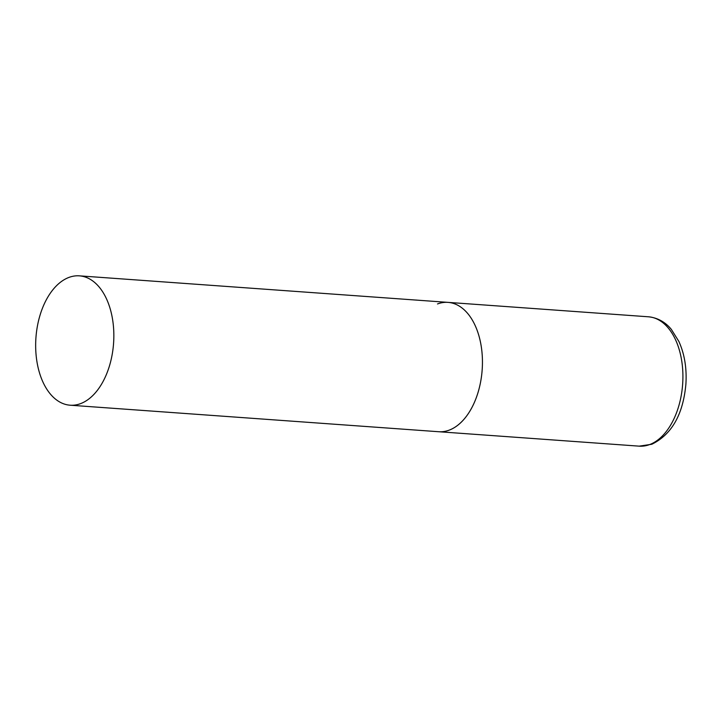 <?xml version="1.0" encoding="UTF-8"?>
<svg xmlns="http://www.w3.org/2000/svg" width="722" height="722" viewBox="0 0 722 722"><rect width="100%" height="100%" fill="white"/><g stroke="black" fill="none" stroke-linecap="round" stroke-linejoin="round"><path stroke-width="1.08" d="M449.201 430.132A64.845 38.916 94.1 0 1 438.696 431.729A64.845 38.916 -85.9 0 0 482.007 352.517A64.845 38.916 -85.9 0 0 448.01 302.374A64.845 38.916 94.1 0 1 482.44 361.126A64.845 38.916 94.1 0 1 449.201 430.132M437.505 303.962A64.845 38.916 94.1 0 1 448.01 302.374L648.473 316.796A64.845 38.916 94.1 0 1 682.913 375.557A64.845 38.916 94.1 0 1 649.674 444.562A64.845 38.916 94.1 0 1 639.16 446.151L651.795 444.265C671.767 434.5 683.138 414.428 685.9 384.059C686.884 368.229 684.546 354.024 678.87 341.434L671.361 329.422C667.57 324.729 660.278 318.023 648.473 316.796M113.408 325.992A64.845 38.916 -85.9 0 0 79.411 275.849A64.845 38.916 -85.9 0 0 36.1 355.053A64.845 38.916 -85.9 0 0 70.097 405.204A64.845 38.916 -85.9 0 0 113.408 325.992M70.097 405.204L639.16 446.151M448.01 302.374L79.411 275.849"/></g></svg>
